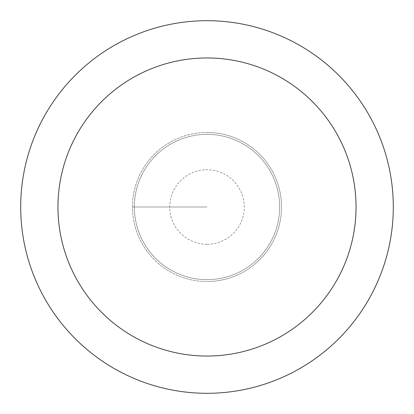 <?xml version="1.0" encoding="UTF-8"?>
<svg xmlns="http://www.w3.org/2000/svg" width="414" height="414" viewBox="0 0 414 414"><rect width="100%" height="100%" fill="white"/><g stroke="black" fill="none" stroke-linecap="round" stroke-linejoin="round"><path stroke-width="0.31" stroke-dasharray="2.07 1.55" d="M207 132.48A74.52 74.52 0 0 1 281.52 207A74.52 74.52 0 0 1 207 281.52A74.52 74.52 0 0 0 281.52 207A74.52 74.52 0 0 0 207 132.48A74.52 74.52 0 0 0 132.48 207A74.52 74.52 0 0 0 207 281.52A74.52 74.52 0 0 1 132.48 207A74.52 74.52 0 0 1 207 132.48M207 134.343A72.657 72.657 0 0 0 134.343 207A72.657 72.657 0 0 0 207 279.657A72.657 72.657 0 0 0 279.657 207A72.657 72.657 0 0 0 207 134.343A72.657 72.657 0 0 1 279.657 207A72.657 72.657 0 0 1 207 279.657A72.657 72.657 0 0 1 134.343 207A72.657 72.657 0 0 1 207 134.343A72.657 72.657 0 0 1 279.657 207A72.657 72.657 0 0 1 207 279.657A72.657 72.657 0 0 0 279.657 207A72.657 72.657 0 0 0 207 134.343A72.657 72.657 0 0 0 134.343 207A72.657 72.657 0 0 0 207 279.657A72.657 72.657 0 0 1 134.343 207A72.657 72.657 0 0 1 207 134.343M207 244.26A37.26 37.26 0 0 1 169.74 207A37.26 37.26 0 0 1 207 169.74A37.26 37.26 0 0 1 244.26 207A37.26 37.26 0 0 1 207 244.26M207 20.7A186.3 186.3 0 0 0 20.7 207A186.3 186.3 0 0 0 207 393.3A186.3 186.3 0 0 0 393.3 207A186.3 186.3 0 0 0 207 20.7M207 207L132.48 207L207 207"/><path stroke-width="0.62" d="M207 20.7A186.3 186.3 0 0 1 393.3 207A186.3 186.3 0 0 1 207 393.3A186.3 186.3 0 0 1 20.7 207A186.3 186.3 0 0 1 207 20.7M207 356.04A149.04 149.04 0 0 1 57.96 207A149.04 149.04 0 0 1 207 57.96A149.04 149.04 0 0 1 356.04 207A149.04 149.04 0 0 1 207 356.04"/></g></svg>
